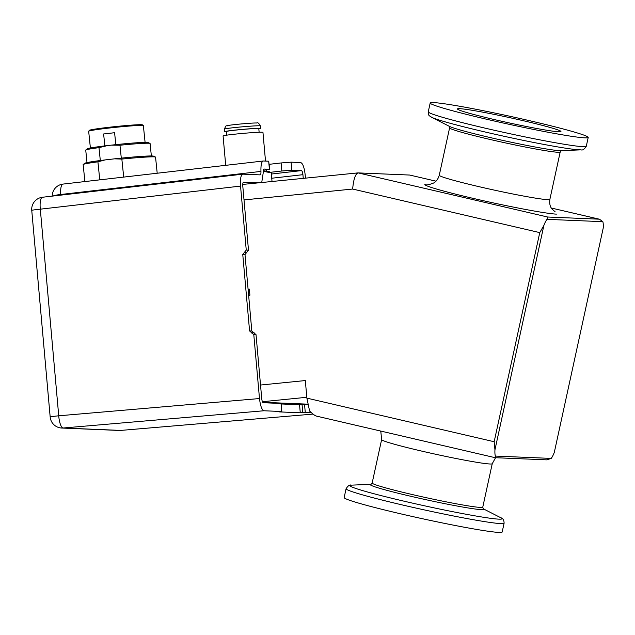 <?xml version="1.0" encoding="UTF-8"?>
<svg xmlns="http://www.w3.org/2000/svg" width="635" height="635" viewBox="0 0 635 635"><rect width="100%" height="100%" fill="white"/><g stroke="black" fill="none" stroke-linecap="round" stroke-linejoin="round"><path stroke-width="0.95" d="M248.134 289.687L249.396 289.56M346.083 488.744A80.867 4.008 -167.7 0 0 402.685 505.031A80.867 4.008 -167.7 0 0 504.103 523.192L502.182 532.003A80.867 4.008 -167.7 0 1 400.764 513.842A80.867 4.008 -167.7 0 1 344.162 497.554L346.083 488.744C348.036 485.704 349.774 484.505 351.314 485.156A77.867 3.858 12.3 0 0 404.344 501.253A77.867 3.858 12.3 0 0 500.84 517.763L483.211 508.762M486.791 119.285A80.867 4.008 -167.7 0 1 430.189 102.997A80.867 4.008 -167.7 0 1 531.606 121.158A80.867 4.008 -167.7 0 1 588.208 137.446A80.867 4.008 -167.7 0 1 486.791 119.285M523.875 120.841A52.967 2.627 -167.7 0 1 560.951 131.508A52.967 2.627 -167.7 0 1 494.522 119.61A52.967 2.627 -167.7 0 1 457.446 108.942A52.967 2.627 -167.7 0 1 523.875 120.841M551.228 458.414L546.735 459.851L495.205 457.7L495.356 456.073L551.228 458.414A16.177 4.413 103.1 0 0 554.323 452.318L603.25 227.925A16.177 4.413 103.1 0 0 602.845 221.678L546.973 219.345A16.177 4.413 103.1 0 0 543.878 225.441L494.951 449.834A16.177 4.413 103.1 0 0 495.356 456.073M409.686 175.046L436.007 181.173L409.686 175.046L357.981 172.895L242.745 184.42M260.517 385.04L305.324 380.555L306.888 398.129L494.165 441.73L539.758 232.616L352.647 189.047C353.552 179.205 355.386 173.823 358.156 172.895L547.68 217.019L599.21 219.178L551.299 208.018L599.456 219.21L602.845 221.678M248.094 289.274L249.364 289.147L249.904 295.188L248.634 295.315M262.676 402.272L307.721 404.162M316.262 416.06L495.205 457.7M494.165 441.73L494.951 449.834M543.878 225.441L539.758 232.616M547.68 217.019L546.973 219.345M316.516 416.092C315.373 415.988 313.063 414.314 309.602 411.059L306.888 398.129M301.514 403.9A16.177 4.445 -95.7 0 1 300.998 404.67M258.826 128.905A18.01 0.675 174.9 0 0 260.596 128.445A18.01 0.675 174.9 0 0 259.882 128.326A18.01 0.675 174.9 0 0 240.101 129.603A18.01 0.675 174.9 0 0 224.711 131.643A18.01 0.675 174.9 0 0 225.417 131.77A18.01 0.675 174.9 0 0 226.528 131.778M259.128 132.255L258.802 128.611A16.208 0.611 174.9 0 0 258.159 128.492A16.208 0.611 174.9 0 0 240.355 129.643A16.208 0.611 174.9 0 0 226.505 131.485L226.83 135.136M265.509 161.092L262.953 132.358A20.01 0.754 174.9 0 0 262.168 132.223A20.01 0.754 174.9 0 0 240.181 133.644A20.01 0.754 174.9 0 0 223.083 135.914L225.703 165.33M263.255 171.283A22.241 0.833 -5.1 0 1 268.605 171.299L271.256 172.839L272.026 181.491M263.255 171.323L271.256 172.839M263.255 402.717L263.295 402.709C262.525 402.526 261.993 401.066 261.707 398.335L256.032 334.669L253.786 334.574L251.42 332.764M243.372 182.253L258.635 182.832M254.19 332.843L251.682 332.756L249.579 330.938L242.76 254.476L246.253 250.063L248.491 250.158L242.824 186.492C242.618 183.761 242.895 182.34 243.642 182.221L243.507 182.205M263.969 169.061L269.407 169.267L268.684 161.219L263.342 160.996C261.556 161.48 260.763 164.949 260.953 171.41L60.698 194.5L60.69 195.143M63.103 184.086A12.128 3.485 83.4 0 0 62.952 184.094A12.128 3.485 83.4 0 0 60.698 194.5A12.128 1.921 176.9 0 0 53.094 196.024M291.092 162.155L291.806 170.204L281.845 170.998L281.122 162.949L291.092 162.155L300.72 162.56C302.816 163.417 304.3 167.481 305.157 174.776L305.459 178.149M291.806 170.204L301.442 170.609L271.359 174.038M271.732 178.237L302.919 174.681C302.633 172.252 302.141 170.894 301.442 170.609M302.919 174.681L303.252 178.371M307.8 404.582L304.546 404.447L305.268 412.496L300.268 412.782L299.553 404.733L304.546 404.447M311.46 412.758L305.268 412.496M281.146 403.963L299.553 404.733M278.979 411.853L281.742 411.512L281.019 403.463L263.207 402.717M249.579 330.938L251.817 331.033L244.999 254.572L242.76 254.476M251.817 331.033L256.032 334.669M248.491 250.158L244.999 254.572M281.099 403.471L281.821 411.528L263.93 410.766L63.167 428.006L120.682 430.419L313.055 414.091L120.793 430.411A12.128 3.175 -94.9 0 1 120.682 430.419A12.128 11.652 -87.6 0 1 119.261 430.451A12.128 12.128 0 0 0 120.793 430.411A12.128 3.175 -94.9 0 0 120.904 430.395M260.953 171.41C261.017 173.561 260.755 174.72 260.159 174.879L242.832 174.157C240.871 174.839 240.109 178.816 240.546 186.087L40.307 209.177L58.73 415.798L259.493 398.55L253.786 334.574M259.493 398.55C260.358 405.844 261.834 409.916 263.93 410.766M263.342 160.996L62.952 184.094A12.128 12.128 0 0 0 52.213 196.128M242.832 174.157L42.442 197.255A12.128 12.128 0 0 0 31.75 210.376A12.128 0.452 -5.1 0 1 40.307 209.177A12.128 3.485 -96.6 0 1 42.442 197.255M246.253 250.063L240.546 186.087M264.017 169.045L264.065 169.045C263.469 169.212 263.2 170.363 263.263 172.514L261.731 182.523M278.908 411.877L300.268 412.782M268.684 161.219L269.724 169.331L263.358 170.315M281.122 162.949L269.272 164.306M281.845 170.998L270.558 172.291M297.013 404.622L294.703 403.614M273.367 403.138L272.304 402.677M263.501 402.304L263.541 402.733M157.202 173.228L155.551 157.131A36.386 1.508 174.1 0 0 155.448 157.035A36.386 1.508 174.1 0 0 154.114 156.861A36.386 1.508 174.1 0 0 121.849 159.083L123.698 177.094M104.997 159.933L97.917 161.83A36.386 1.508 174.1 0 0 83.233 164.449L84.971 163.203A34.528 1.429 -5.9 0 1 104.997 159.933L114.554 158.837A34.528 1.429 -5.9 0 1 153.487 156.162L155.448 157.035M83.233 164.449A36.386 1.508 174.1 0 0 83.153 164.568L84.899 181.562M151.368 155.98L150.082 143.478A32.345 1.341 174.1 0 0 149.987 143.391A32.345 1.341 174.1 0 0 148.812 143.24A32.345 1.341 174.1 0 0 119.967 145.232L121.293 158.139M85.804 149.987L87.535 148.733A30.488 1.262 -5.9 0 1 107.529 145.574L98.989 147.637A32.345 1.341 174.1 0 0 85.804 149.987A32.345 1.341 174.1 0 0 85.733 150.09L87.011 162.592M145.09 142.367L143.367 125.627A27.495 1.143 174.1 0 0 143.343 125.587A27.495 1.143 174.1 0 0 142.288 125.428A27.495 1.143 174.1 0 0 112.681 127.643A27.495 1.143 174.1 0 0 88.686 131.199A27.495 1.143 174.1 0 0 88.67 131.247L90.392 147.987M88.686 131.199L89.408 130.318A26.686 1.103 -5.9 0 1 112.697 126.865A26.686 1.103 -5.9 0 1 141.43 124.714A26.686 1.103 -5.9 0 1 142.454 124.865L143.343 125.587M104.846 145.899L103.624 133.977A27.495 1.143 174.1 0 1 114.594 132.723L115.824 144.653M107.529 145.574L111.204 145.153A30.488 1.262 -5.9 0 1 148.034 142.518L149.987 143.391M114.594 132.723L103.624 133.977M100.306 160.528L98.989 147.637M119.967 145.232L111.204 145.153M114.554 158.837L121.849 159.083M97.917 161.83L99.766 179.848M482.767 507.143L492.244 463.709A56.602 2.81 -167.7 0 1 489.974 463.994A56.602 2.81 -167.7 0 1 421.251 450.993A56.602 2.81 -167.7 0 1 381.627 439.587L372.158 483.029A56.602 2.81 12.3 0 0 411.782 494.427A56.602 2.81 12.3 0 0 482.767 507.143L483.267 508.81M483.235 508.786A58.102 2.881 -167.7 0 1 410.948 496.316A58.102 2.881 -167.7 0 1 371.054 484.322M431.53 117.237L449.421 126.365A58.102 2.881 12.3 0 0 489.22 137.335A58.102 2.881 12.3 0 0 560.991 150.693L581.057 149.844A77.867 3.858 -167.7 0 1 484.87 131.937A77.867 3.858 -167.7 0 1 431.53 117.237C429.657 115.57 428.188 116.364 428.268 111.808A80.867 4.008 12.3 0 0 484.87 128.095A80.867 4.008 12.3 0 0 586.288 146.256L588.208 137.446M561.356 150.662L560.205 151.971A56.602 2.81 -167.7 0 1 489.22 139.263A56.602 2.81 -167.7 0 1 449.596 127.857L439.269 175.236A56.602 2.81 12.3 0 0 478.885 186.642A56.602 2.81 12.3 0 0 547.608 199.644A56.602 2.81 12.3 0 0 549.878 199.358C548.965 205.359 551.497 208.439 551.894 208.923L555.212 211.884M556.395 214.13A68.731 3.405 -167.7 0 1 472.948 198.334A68.731 3.405 -167.7 0 1 427.585 184.142A68.731 3.405 -167.7 0 1 430.046 184.317M352.647 189.047L244.015 199.914M306.816 397.28L262.398 401.725M256.437 122.999A14.93 0.564 174.9 0 0 238.014 124.254A14.93 0.564 174.9 0 0 227.862 125.857M259.659 125.77A18.01 0.675 174.9 0 0 239.871 127.048A18.01 0.675 174.9 0 0 224.48 129.088C226.338 124.452 225.171 126.492 230.029 125.174C236.633 124.254 252.055 122.865 256.842 122.984C257.683 122.237 258.858 123.206 260.366 125.889A18.01 0.675 174.9 0 0 259.659 125.77M63.167 428.006A12.128 3.5 -94.9 0 1 58.73 415.798A12.128 0.452 -5.1 0 0 50.173 416.997A12.128 12.128 0 0 0 61.746 428.038A12.128 11.652 -87.6 0 0 63.167 428.006M302.054 404.59L302.768 412.639M244.507 252.27L246.745 252.365M380.23 430.951L380.897 432.252L381.627 439.587M429.665 184.42L433.467 183.086C434.03 182.809 437.602 181.054 439.269 175.236M371.078 484.314L351.314 485.156M430.189 102.997L428.268 111.808M560.205 151.971L549.878 199.358M492.244 463.709L495.554 457.716M504.103 523.192C504.039 520.121 502.952 518.303 500.84 517.763M581.057 149.844C582.589 150.495 584.335 149.296 586.288 146.256M449.104 126.19L449.596 127.857M372.158 483.029L371.015 484.338M224.48 129.088L224.711 131.643M266.303 169.958L266.414 171.18M260.366 125.889L260.596 128.445M119.261 430.451L61.746 428.038M50.173 416.997L31.75 210.376"/></g></svg>
